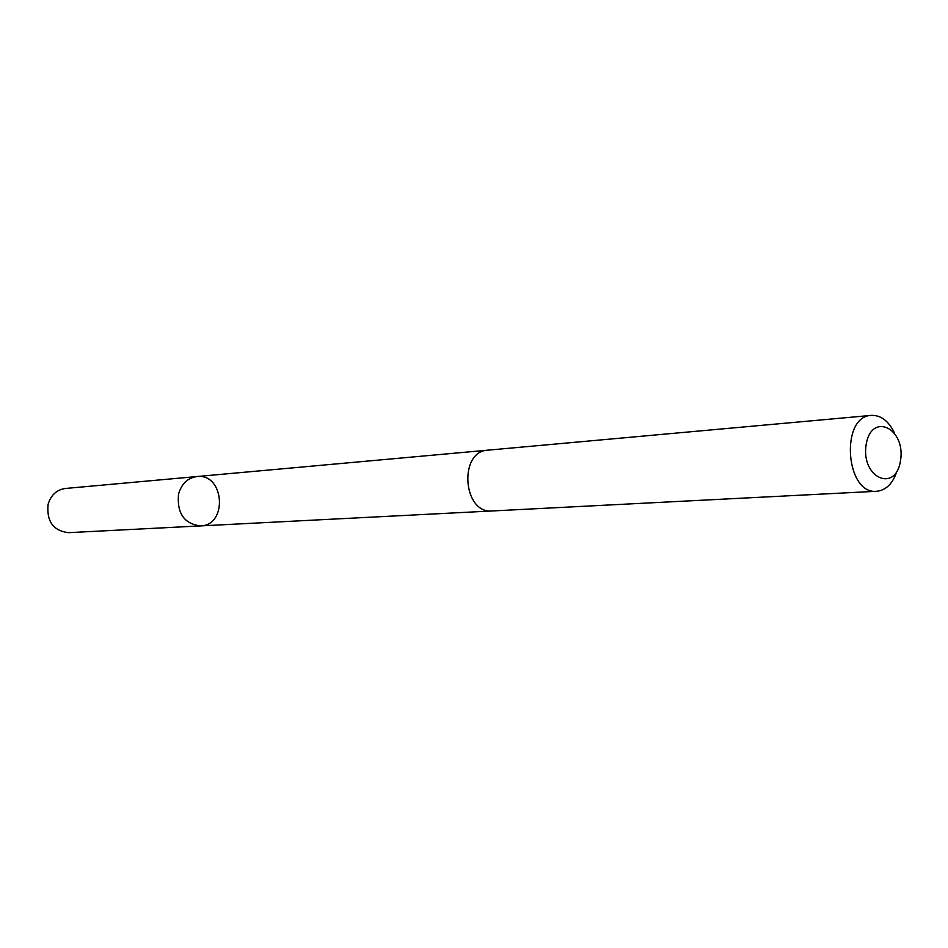 <?xml version="1.0" encoding="UTF-8"?>
<svg xmlns="http://www.w3.org/2000/svg" width="948" height="948" viewBox="0 0 948 948"><rect width="100%" height="100%" fill="white"/><g stroke="black" fill="none" stroke-linecap="round" stroke-linejoin="round"><path stroke-width="1.42" d="M178.508 494.287C181.435 483.859 187.562 477.946 196.888 476.548C224.392 472.981 228.124 525.571 200.395 525.915C184.149 523.782 176.849 513.247 178.508 494.287C181.435 483.859 187.562 477.946 196.888 476.548L65.365 488.469C56.619 489.761 50.86 495.069 48.087 504.419C46.488 521.388 53.289 530.797 68.493 532.669L200.395 525.915C184.149 523.782 176.849 513.247 178.508 494.287M894.142 432.288C888.288 420.699 880.68 415.07 871.331 415.39L487.947 450.158C458.346 451.201 462.802 514.1 492.261 510.96L876.722 491.277C886.013 490.27 892.743 483.622 896.915 471.322M871.331 415.39C839.928 416.16 845.509 494.939 876.722 491.277M900.541 460.503C905.897 428.058 871.378 411.515 866.128 444.695C860.784 477.993 895.801 493.398 900.541 460.503M487.343 450.217L196.888 476.548M491.656 510.984L200.395 525.915"/></g></svg>
